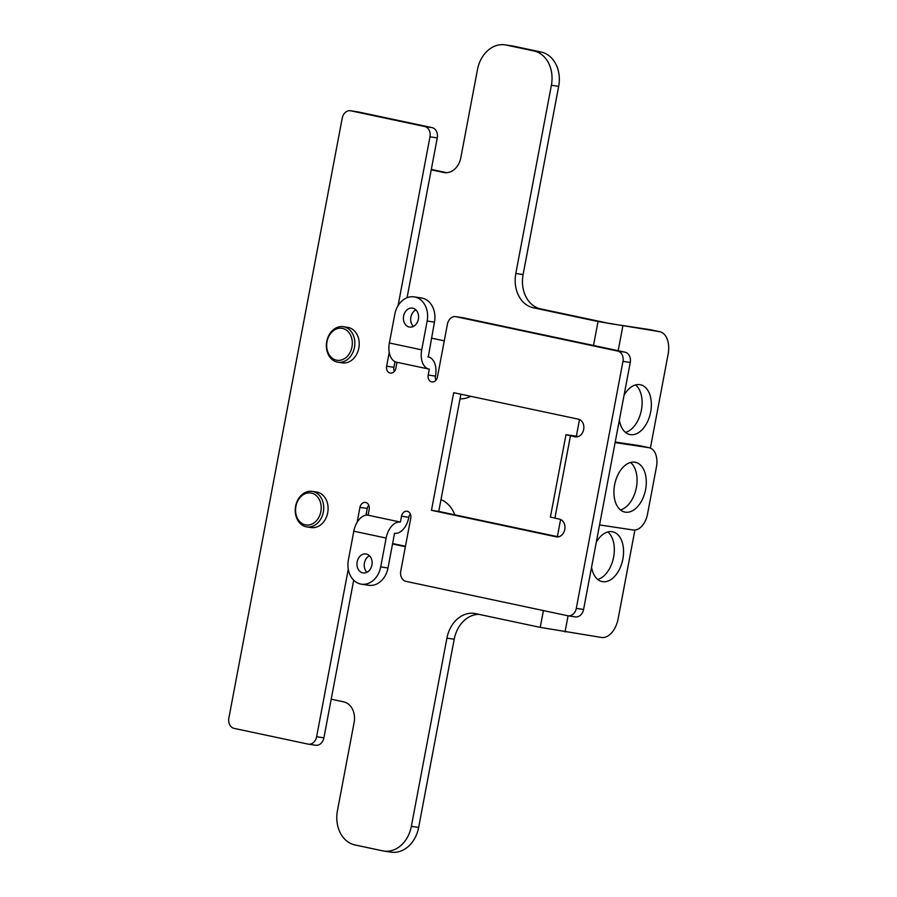 <?xml version="1.0" encoding="UTF-8"?>
<svg xmlns="http://www.w3.org/2000/svg" width="897" height="897" viewBox="0 0 897 897"><rect width="100%" height="100%" fill="white"/><g stroke="black" fill="none" stroke-linecap="round" stroke-linejoin="round"><path stroke-width="1.35" d="M357.443 111.811A8.981 7.075 98.6 0 1 357.768 111.845L350.48 110.746A8.981 7.075 -81.4 0 1 350.805 110.813L424.718 126.511A8.981 7.075 -81.4 0 1 429.977 136.804L398.077 305.63M389.242 352.398L386.629 366.2A5.987 4.72 98.6 0 0 390.139 373.062A5.987 4.72 98.6 0 0 390.363 373.096A5.987 4.72 98.6 0 0 395.869 368.162L396.979 362.287A17.962 11.044 -78 0 1 396.586 362.209A17.962 11.044 -78 0 1 389.376 342.979L394.826 314.163A20.956 16.516 -81.4 0 1 414.111 296.873A20.956 16.516 -81.4 0 1 414.885 297.008A20.956 16.516 -81.4 0 1 427.151 321.036L434.451 322.135L428.295 356.905A17.962 11.044 102 0 0 427.891 356.838M427.151 321.036L421.713 349.852A17.962 11.044 102 0 0 428.912 369.071A17.962 11.044 102 0 0 429.315 369.149L428.205 375.024A5.987 4.72 98.6 0 0 431.928 381.931A5.987 4.72 98.6 0 0 437.444 376.987L447.446 324.052A8.981 7.075 -81.4 0 1 455.71 316.641A8.981 7.075 -81.4 0 1 456.035 316.708L617.697 351.063A8.981 7.075 -81.4 0 1 622.967 361.356L576.289 608.39A8.981 7.075 -81.4 0 1 568.014 615.791A8.981 7.075 -81.4 0 1 567.689 615.734L406.027 581.379A8.981 7.075 -81.4 0 1 400.768 571.086L410.77 518.152A5.987 4.72 98.6 0 0 407.26 511.29A5.987 4.72 98.6 0 0 407.036 511.245A5.987 4.72 98.6 0 0 401.531 516.19L400.421 522.076L368.084 515.203L369.194 509.317A5.987 4.72 98.6 0 0 365.471 502.421A5.987 4.72 98.6 0 0 359.955 507.354L357.141 522.267M348.271 569.225L316.619 736.74A8.981 7.075 -81.4 0 1 308.344 744.151A8.981 7.075 -81.4 0 1 308.019 744.095L234.117 728.386A8.981 7.075 -81.4 0 1 228.858 718.093L342.217 118.157A8.981 7.075 -81.4 0 1 350.48 110.746M312.156 491.377A17.962 14.161 -81.4 0 0 295.629 506.188A17.962 14.161 -81.4 0 0 306.146 526.786A17.962 14.161 -81.4 0 0 306.808 526.898A17.962 14.161 -81.4 0 0 323.335 512.086A17.962 14.161 -81.4 0 0 312.818 491.489A17.962 14.161 -81.4 0 0 312.156 491.377L316.529 492.027A17.962 14.161 98.6 0 1 317.19 492.15A17.962 14.161 98.6 0 1 327.786 512.322A17.962 14.161 98.6 0 1 311.181 527.559A17.962 14.161 98.6 0 1 310.519 527.436M343.282 326.687A17.962 14.161 -81.4 0 0 326.743 341.499A17.962 14.161 -81.4 0 0 337.261 362.096A17.962 14.161 -81.4 0 0 337.922 362.209A17.962 14.161 -81.4 0 0 354.461 347.397A17.962 14.161 -81.4 0 0 343.932 326.8A17.962 14.161 -81.4 0 0 343.282 326.687L347.655 327.338A17.962 14.161 98.6 0 1 348.305 327.461A17.962 14.161 98.6 0 1 358.901 347.632A17.962 14.161 98.6 0 1 342.295 362.87A17.962 14.161 98.6 0 1 341.645 362.758M559.515 519.172L550.41 517.064L565.973 434.72L575.067 436.828A8.981 7.075 98.6 0 0 575.403 436.884A8.981 7.075 98.6 0 0 583.667 429.472A8.981 7.075 98.6 0 0 578.408 419.179L453.691 392.684L431.468 510.315L556.174 536.821A8.981 7.075 98.6 0 0 556.51 536.877A8.981 7.075 98.6 0 0 564.774 529.465A8.981 7.075 98.6 0 0 559.515 519.172M599.555 524.924L633.271 530.004A17.962 11.044 102 0 0 647.544 514.003L656.436 466.956A17.962 11.044 102 0 0 649.226 447.738A17.962 11.044 102 0 0 648.834 447.659L615.118 442.58M565.973 434.72L578.509 436.491M615.219 442.019L639.595 445.697A17.962 11.044 -78 0 1 639.998 445.764L649.226 447.738M620.455 509.933A25.452 15.653 102 0 0 636.186 488.473A25.452 15.653 102 0 0 630.535 462.471M634.841 462.19A25.452 15.653 -78 0 1 635.401 462.291A25.452 15.653 -78 0 1 645.515 489.975A25.452 15.653 -78 0 1 625.388 512.176A25.452 15.653 -78 0 1 624.828 512.075A25.452 15.653 -78 0 1 614.714 484.391A25.452 15.653 -78 0 1 634.841 462.19M428.295 356.905A17.962 11.044 102 0 1 435.493 376.123A5.987 4.72 -81.4 0 0 435.908 380.261M394.983 361.659L393.918 367.299A5.987 4.72 -81.4 0 0 394.344 371.425M357.768 111.845A8.981 7.075 98.6 0 1 358.105 111.912L432.006 127.609A8.981 7.075 98.6 0 1 437.265 137.903L407.07 297.714M353.698 580.202L323.907 737.839A8.981 7.075 98.6 0 1 315.643 745.25L308.344 744.151M368.779 505.19A5.987 4.72 -81.4 0 0 367.254 508.453L365.976 515.203M410.355 514.026A5.987 4.72 -81.4 0 0 408.819 517.289A17.962 11.044 102 0 1 394.545 533.289L387.997 567.992A20.956 16.516 98.6 0 1 368.701 585.281L361.413 584.182A20.956 16.516 -81.4 0 0 380.698 566.893L386.147 538.065A17.962 11.044 102 0 1 400.421 522.076M462.673 317.706A8.981 7.075 98.6 0 1 462.998 317.74A8.981 7.075 98.6 0 1 463.323 317.807L624.996 352.162A8.981 7.075 98.6 0 1 630.255 362.455L583.577 609.489A8.981 7.075 98.6 0 1 575.302 616.889L568.014 615.791M558.405 536.843L438.756 511.413L460.901 394.209M431.468 510.315L438.756 511.413M414.111 296.873L421.399 297.972A20.956 16.516 98.6 0 1 422.173 298.107A20.956 16.516 98.6 0 1 434.451 322.135M415.883 309.88A9.587 7.546 -81.4 0 0 410.815 317.572A9.587 7.546 -81.4 0 0 413.394 326.418M412.766 308.187A9.587 7.546 98.6 0 1 418.417 318.951A9.587 7.546 98.6 0 1 409.559 327.069A9.587 7.546 98.6 0 1 409.211 327.013A9.587 7.546 98.6 0 1 403.56 316.249A9.587 7.546 98.6 0 1 412.418 308.12A9.587 7.546 98.6 0 1 412.766 308.187M361.413 584.182A20.956 16.516 -81.4 0 1 360.65 584.037A20.956 16.516 -81.4 0 1 348.372 560.02L353.81 531.203A17.962 11.044 -78 0 1 368.084 515.203M369.429 555.736A9.587 7.546 -81.4 0 0 364.361 563.428A9.587 7.546 -81.4 0 0 366.929 572.275M366.312 554.043A9.587 7.546 98.6 0 1 371.963 564.807A9.587 7.546 98.6 0 1 363.106 572.925A9.587 7.546 98.6 0 1 362.758 572.869A9.587 7.546 98.6 0 1 357.107 562.105A9.587 7.546 98.6 0 1 365.965 553.976A9.587 7.546 98.6 0 1 366.312 554.043M351.972 346.937A16.168 12.737 -81.4 0 0 342.508 328.403A16.168 12.737 -81.4 0 0 327.035 341.634A16.168 12.737 -81.4 0 0 336.51 360.168A16.168 12.737 -81.4 0 0 351.972 346.937M366.357 513.174A17.962 14.161 98.6 0 1 366.368 515.158M320.857 511.626A16.168 12.737 -81.4 0 0 311.394 493.092A16.168 12.737 -81.4 0 0 295.92 506.323A16.168 12.737 -81.4 0 0 305.384 524.857A16.168 12.737 -81.4 0 0 320.857 511.626M533.356 307.783L540.656 308.882A29.937 23.591 -81.4 0 1 523.108 274.572L558.674 86.347A29.937 23.591 98.6 0 0 541.138 52.037L513.42 46.151A29.937 23.591 98.6 0 0 512.333 45.949L505.045 44.85A29.937 23.591 -81.4 0 1 506.132 45.052L533.85 50.938A29.937 23.591 -81.4 0 1 551.386 85.249L515.82 273.473A29.937 23.591 98.6 0 0 533.356 307.783L598.03 321.53L659.273 331.61A20.956 12.894 102 0 1 659.744 331.699L650.504 329.737A20.956 12.894 -78 0 0 650.033 329.648L659.273 331.61M634.897 530.06L618.134 618.807A20.956 12.894 102 0 1 601.483 637.464L540.229 627.373L475.567 613.638A29.937 23.591 98.6 0 0 474.479 613.436A29.937 23.591 98.6 0 0 446.919 638.137L411.353 826.35A29.937 23.591 -81.4 0 1 383.793 851.051A29.937 23.591 -81.4 0 1 382.705 850.849L354.988 844.963A29.937 23.591 -81.4 0 1 337.451 810.653L354.124 722.421A17.962 14.161 98.6 0 0 343.596 701.835L331.206 699.2M431.233 169.847L443.623 172.482A17.962 14.161 98.6 0 0 444.273 172.594A17.962 14.161 98.6 0 0 460.811 157.771L477.484 69.551A29.937 23.591 -81.4 0 1 505.045 44.85M392.527 543.986L405.366 546.722M440.988 499.595A32.931 25.957 98.6 0 1 454.656 514.362A32.931 25.957 98.6 0 1 454.835 514.833M470.734 396.306A32.931 25.957 98.6 0 1 460.015 398.885M444.273 340.86L431.423 338.124M405.455 546.284L392.606 543.56M460.094 398.515A32.931 25.957 -81.4 0 0 461.069 398.885M446.751 172.695L431.311 169.41M478.83 614.333A29.937 23.591 -81.4 0 0 454.207 639.236L418.641 827.449A29.937 23.591 98.6 0 1 391.092 852.15L383.793 851.051M540.656 308.882L609.938 323.604L650.033 329.648M659.744 331.699A20.956 12.894 102 0 1 668.142 354.124L650.392 448.085M624.065 395.173A25.452 15.653 -78 0 1 639.875 384.645A25.452 15.653 -78 0 1 640.447 384.746A25.452 15.653 -78 0 1 650.56 412.441A25.452 15.653 -78 0 1 630.434 434.641A25.452 15.653 -78 0 1 629.862 434.54A25.452 15.653 -78 0 1 619.367 420.054M596.281 542.225A25.452 15.653 -78 0 1 612.102 531.686A25.452 15.653 -78 0 1 612.662 531.798A25.452 15.653 -78 0 1 622.776 559.481A25.452 15.653 -78 0 1 602.649 581.682A25.452 15.653 -78 0 1 602.078 581.581A25.452 15.653 -78 0 1 591.583 567.106M597.716 579.44A25.452 15.653 102 0 0 613.447 557.979A25.452 15.653 102 0 0 607.796 531.966M625.489 432.399A25.452 15.653 102 0 0 641.232 410.938A25.452 15.653 102 0 0 635.581 384.925M554.895 518.186L570.447 435.841M639.595 445.697L648.834 447.659M575.728 436.929L575.067 436.828M556.835 536.911L556.174 536.821M435.493 376.123L428.205 375.024M421.713 349.852L389.376 342.979M393.918 367.299L386.629 366.2M429.977 136.804L437.265 137.903M432.006 127.609L424.718 126.511M350.805 110.813L358.105 111.912M323.907 737.839L316.619 736.74M359.955 507.354L367.254 508.453M353.81 531.203L386.147 538.065M401.531 516.19L408.819 517.289M387.997 567.992L380.698 566.893M583.577 609.489L576.289 608.39M622.967 361.356L630.255 362.455M624.996 352.162L617.697 351.063M456.035 316.708L463.323 317.807M598.03 321.53L593.5 345.468M579.507 419.538L576.367 436.166M560.614 519.531L557.385 536.619M543.414 610.577L540.229 627.373M551.386 85.249L558.674 86.347M523.108 274.572L515.82 273.473M541.138 52.037L533.85 50.938M506.132 45.052L513.42 46.151M444.946 172.673L443.623 172.482M418.641 827.449L411.353 826.35M446.919 638.137L454.207 639.236M565.032 631.97L568.081 615.802M618.168 350.705L622.821 326.116M396.586 362.209L428.912 369.071M462.998 317.74L455.71 316.641M342.295 362.87L337.922 362.209M311.181 527.559L306.808 526.898"/></g></svg>
